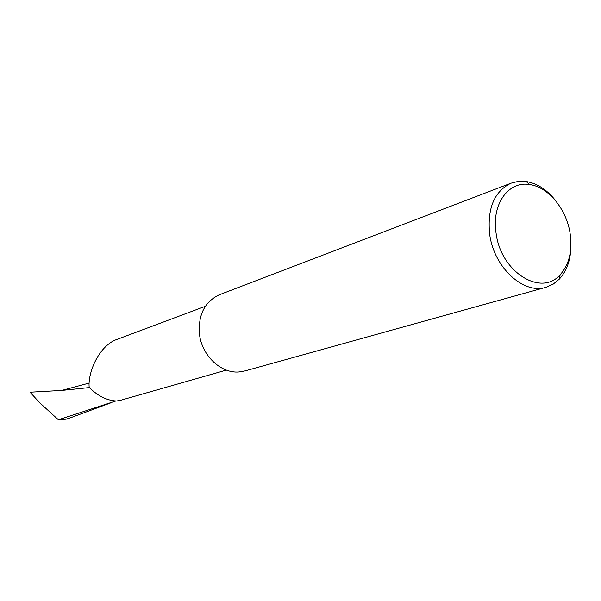 <?xml version="1.0" encoding="UTF-8"?>
<svg xmlns="http://www.w3.org/2000/svg" width="601" height="601" viewBox="0 0 601 601"><rect width="100%" height="100%" fill="white"/><g stroke="black" fill="none" stroke-linecap="round" stroke-linejoin="round"><path stroke-width="0.9" d="M226.389 370.096L120.305 400.371L116.489 400.98C107.023 400.574 97.925 396.059 89.196 387.427C87.716 374.588 97.046 348.813 114.551 340.316L115.031 340.136M545.543 287.413L245.155 370.885L239.123 371.959C220.958 373.724 201.718 355.537 199.434 333.938C198.105 314.796 204.731 301.74 219.305 294.768L220.034 294.49M570.094 233.256C566.473 209.088 548.24 186.888 529.586 184.545C508.288 180.676 491.19 204.768 496.148 233.631C501.016 272.245 541.306 297.044 560.2 274.695C569.252 264.425 572.55 250.617 570.094 233.256M570.942 244.712C570.973 259.121 567.089 270.593 559.298 279.149L553.258 284.085L546.309 287.195C523.967 294.903 494.142 267.866 489.732 234.698C487.013 208.705 494.097 191.531 510.993 183.185L518.362 181.337L526.138 181.487C537.82 183.485 548.074 190.442 556.917 202.357M115.813 400.987L58.395 419.776L39.704 402.753L30.05 392.213L61.715 390.447L89.346 387.577M58.395 419.776L66.11 419.197L70.903 417.635M529.586 184.545L526.138 181.487M510.993 183.185L219.305 294.768M89.166 383.077L61.715 390.447M111.839 402.467L70.197 417.898M560.2 274.695L559.298 279.149M205.369 306.292L114.551 340.316"/></g></svg>
